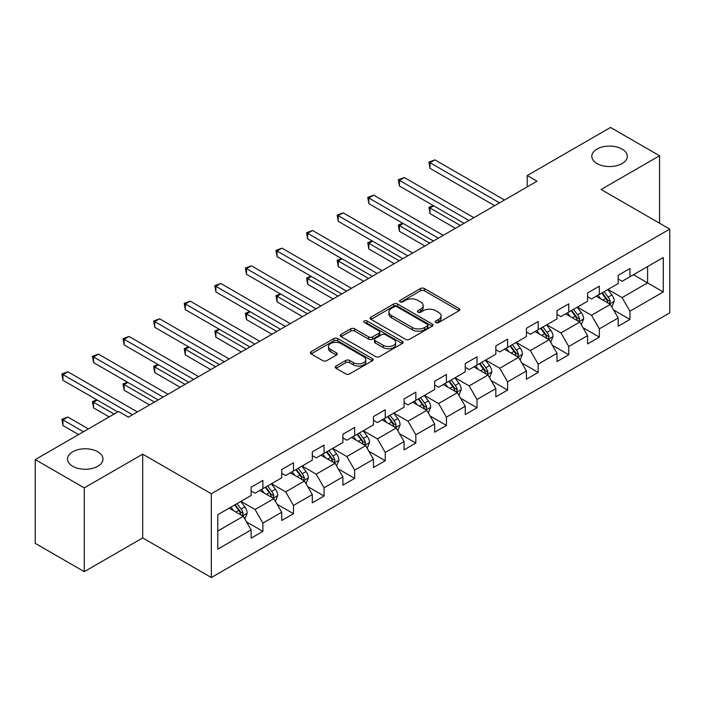 <?xml version="1.0" encoding="UTF-8"?>
<svg xmlns="http://www.w3.org/2000/svg" width="705" height="705" viewBox="0 0 705 705"><rect width="100%" height="100%" fill="white"/><g stroke="black" fill="none" stroke-linecap="round" stroke-linejoin="round"><path stroke-width="1.06" d="M435.884 322.537A1.903 1.102 0 0 0 438.58 322.537L459.034 310.729A2.723 1.569 0 0 0 459.827 309.618A2.723 1.569 0 0 0 459.034 308.508L424.384 288.504A2.723 1.569 0 0 0 420.541 288.504L400.087 300.312A1.903 1.102 0 0 0 399.532 301.088A1.903 1.102 0 0 0 400.087 301.863A1.903 1.102 0 0 0 402.784 301.863L405.428 300.339A8.707 5.032 0 0 1 417.748 300.339L420.638 302.004A8.707 5.032 0 0 1 423.185 305.565A8.707 5.032 0 0 1 420.638 309.116L417.986 310.641A1.903 1.102 0 0 0 417.43 311.425A1.903 1.102 0 0 0 417.986 312.2A1.903 1.102 0 0 0 420.682 312.2L423.326 310.676A8.707 5.032 0 0 1 435.646 310.676L438.536 312.341A8.707 5.032 0 0 1 441.083 315.893A8.707 5.032 0 0 1 438.536 319.453L435.884 320.978A1.903 1.102 0 0 0 435.329 321.753A1.903 1.102 0 0 0 435.884 322.537L435.884 320.978M97.801 451.782A17.748 10.249 0 0 0 78.458 449.561A17.748 10.249 0 0 0 67.504 459.025A17.748 10.249 0 0 0 72.703 466.269A17.748 10.249 0 0 0 92.038 468.49A17.748 10.249 0 0 0 102.992 459.025A17.748 10.249 0 0 0 97.801 451.782M622.101 149.072A17.748 10.249 0 0 0 602.766 146.851A17.748 10.249 0 0 0 591.812 156.316A17.748 10.249 0 0 0 597.003 163.56A17.748 10.249 0 0 0 616.346 165.781A17.748 10.249 0 0 0 627.3 156.316A17.748 10.249 0 0 0 622.101 149.072M336.047 366.062A2.723 1.569 0 0 0 335.254 367.173A2.723 1.569 0 0 0 336.047 368.283L345.767 373.897A2.723 1.569 0 0 0 349.618 373.897L372.328 360.784A2.723 1.569 0 0 0 373.121 359.673A2.723 1.569 0 0 0 372.328 358.563L337.686 338.559A2.723 1.569 0 0 0 333.835 338.559L311.125 351.672A2.723 1.569 0 0 0 310.323 352.782A2.723 1.569 0 0 0 311.125 353.892L322.864 360.678A2.723 1.569 0 0 0 326.715 360.678L336.435 355.064A2.723 1.569 0 0 0 337.228 353.954A2.723 1.569 0 0 0 336.435 352.844L330.61 349.477A7.279 4.204 0 0 1 328.477 346.507A7.279 4.204 0 0 1 332.971 342.621A7.279 4.204 0 0 1 340.912 343.538L363.718 356.704A7.279 4.204 0 0 1 365.851 359.673A7.279 4.204 0 0 1 361.357 363.56A7.279 4.204 0 0 1 353.416 362.643L349.618 360.449A2.723 1.569 0 0 0 345.767 360.449L336.047 366.062L336.047 368.283M142.701 454.152L84.265 487.886L35.25 459.589L35.25 543.361L84.265 571.658L142.701 537.924L211.324 577.545L211.324 493.773L142.701 454.152L142.701 537.924M659.554 223.221L659.554 155.752L601.127 189.486L669.75 229.107L211.324 493.773M659.554 155.752L610.539 127.455L527.199 175.563L527.199 186.887M35.25 459.589L118.581 411.482L128.389 417.14L537.007 181.22L527.199 175.563M405.622 339.343A2.723 1.569 0 0 0 409.473 339.343L432.183 326.23A2.723 1.569 0 0 0 432.976 325.12A2.723 1.569 0 0 0 432.183 324.009L397.541 304.005A2.723 1.569 0 0 0 393.69 304.005L370.98 317.118A2.723 1.569 0 0 0 370.187 318.228A2.723 1.569 0 0 0 370.98 319.339L405.622 339.343M365.102 322.943A1.903 1.102 0 0 1 367.032 323.216L367.032 320.951L402.255 341.282A2.723 1.569 0 0 1 403.048 342.392A2.723 1.569 0 0 1 402.255 343.502L379.546 356.615A2.723 1.569 0 0 1 375.695 356.615L341.053 336.62L341.053 334.399A2.723 1.569 0 0 0 340.251 335.51A2.723 1.569 0 0 0 341.053 336.62M341.053 334.399L350.773 328.786A2.723 1.569 0 0 1 354.624 328.786L368.671 336.893A2.723 1.569 0 0 0 372.522 336.893L378.964 333.174A2.723 1.569 0 0 0 379.766 332.064A2.723 1.569 0 0 0 378.964 330.953L364.344 322.502A1.903 1.102 0 0 1 363.78 321.727A1.903 1.102 0 0 1 364.961 320.713A1.903 1.102 0 0 1 367.032 320.951M211.324 577.545L669.75 312.879L669.75 229.107M246.521 521.912L262.894 531.359L262.894 523.101L281.718 512.227L281.718 520.493L293.483 513.698L293.483 505.441L312.306 494.566L312.306 502.832L324.071 496.038L324.071 487.781L342.894 476.906L342.894 485.172L354.659 478.387L354.659 470.12L373.483 459.255L373.483 467.512L385.247 460.726L385.247 452.46L404.071 441.594L404.071 449.852L415.835 443.066L415.835 434.8L434.659 423.934L434.659 432.191L446.424 425.406L446.424 417.14L465.247 406.274L465.247 414.54L477.012 407.746L477.012 399.479L495.835 388.614L495.835 396.88L507.6 390.085L507.6 381.819L526.415 370.953L526.415 379.219L538.179 372.425L538.179 364.159L557.003 353.293L557.003 361.559L568.768 354.765L568.768 346.499L587.591 335.633L587.591 343.899L599.356 337.105L599.356 328.838L618.179 317.973L618.179 326.239L629.944 319.444L629.944 311.178L663.282 291.94L663.282 257.519L647.595 266.578L647.595 282.881L663.282 291.94M262.894 531.359L251.13 538.153L251.13 529.887L217.792 549.133L217.792 514.721L251.13 495.474L251.13 487.208L262.894 480.422L262.894 488.68L281.718 477.814L281.718 469.548L293.483 462.762L293.483 471.019L312.306 460.153L312.306 451.896L324.071 445.102L324.071 453.368L342.894 442.493L342.894 434.236L354.659 427.442L354.659 435.708L373.483 424.833L373.483 416.576L385.247 409.781L385.247 418.047L404.071 407.173L404.071 398.915L415.835 392.121L415.835 400.387L434.659 389.521L434.659 381.255L446.424 374.461L446.424 382.727L465.247 371.861L465.247 363.595L477.012 356.8L477.012 365.067L495.835 354.201L495.835 345.935L507.6 339.14L507.6 347.406L526.415 336.541L526.415 328.274L538.179 321.48L538.179 329.746L557.003 318.88L557.003 310.614L568.768 303.82L568.768 312.086L587.591 301.22L587.591 292.954L599.356 286.16L599.356 294.426L618.179 283.56L618.179 275.294L629.944 268.499L629.944 276.765L663.282 257.519M259.757 490.495L273.875 498.647L255.051 509.512L240.934 501.361M251.13 490.944L255.051 493.209L262.894 488.68M255.051 509.512L262.894 523.101M273.875 498.647L281.718 512.227M290.345 472.835L304.463 480.986L285.64 491.852L271.522 483.7M281.718 473.284L285.64 475.549L293.483 471.019M285.64 491.852L293.483 505.441M304.463 480.986L312.306 494.566M320.934 455.174L335.051 463.326L316.228 474.192L302.11 466.04M312.306 455.624L316.228 457.889L324.071 453.368M316.228 474.192L324.071 487.781M335.051 463.326L342.894 476.906M351.522 437.514L365.639 445.666L346.816 456.532L332.698 448.38M342.894 437.972L346.816 440.228L354.659 435.708M346.816 456.532L354.659 470.12M365.639 445.666L373.483 459.255M382.11 419.854L396.228 428.005L377.404 438.871L363.286 430.72M373.483 420.312L377.404 422.577L385.247 418.047M377.404 438.871L385.247 452.46M396.228 428.005L404.071 441.594M412.698 402.194L426.816 410.345L407.992 421.211L393.875 413.06M404.071 402.652L407.992 404.917L415.835 400.387M407.992 421.211L415.835 434.8M426.816 410.345L434.659 423.934M443.286 384.533L457.404 392.685L438.58 403.551L424.463 395.408M434.659 384.992L438.58 387.256L446.424 382.727M438.58 403.551L446.424 417.14M457.404 392.685L465.247 406.274M473.875 366.873L487.992 375.025L469.169 385.899L455.051 377.748M465.247 367.331L469.169 369.596L477.012 365.067M469.169 385.899L477.012 399.479M487.992 375.025L495.835 388.614M504.454 349.213L518.572 357.364L499.757 368.239L485.639 360.088M495.835 349.671L499.757 351.936L507.6 347.406M499.757 368.239L507.6 381.819M518.572 357.364L526.415 370.953M535.042 331.562L549.16 339.704L530.336 350.579L516.219 342.427M526.415 332.011L530.336 334.276L538.179 329.746M530.336 350.579L538.179 364.159M549.16 339.704L557.003 353.293M565.63 313.901L579.748 322.053L560.924 332.919L546.807 324.767M557.003 314.351L560.924 316.615L568.768 312.086M560.924 332.919L568.768 346.499M579.748 322.053L587.591 335.633M596.218 296.241L610.336 304.393L591.513 315.258L577.395 307.107M587.591 296.69L591.513 298.955L599.356 294.426M591.513 315.258L599.356 328.838M610.336 304.393L618.179 317.973M633.478 274.73L647.595 282.881L622.101 297.598L607.983 289.447M618.179 279.03L622.101 281.295L629.944 276.765M622.101 297.598L629.944 311.178M84.265 487.886L84.265 571.658M217.792 531.024L243.287 516.307L229.169 508.155M243.287 516.307L251.13 529.887M613.57 309.988L629.944 319.444M582.991 327.649L599.356 337.105M552.403 345.309L568.768 354.765M521.815 362.969L538.179 372.425M491.226 380.63L507.6 390.085M460.638 398.29L477.012 407.746M430.05 415.95L446.424 425.406M399.462 433.61L415.835 443.066M368.874 451.271L385.247 460.726M338.285 468.931L354.659 478.387M307.697 486.591L324.071 496.038M277.109 504.251L293.483 513.698M436.651 322.802L438.536 321.718A8.707 5.032 0 0 0 441.083 318.158L441.083 315.893M423.185 305.565L423.185 307.821A8.707 5.032 0 0 1 420.638 311.381L418.752 312.465M458.99 310.746L424.384 290.768A2.723 1.569 0 0 0 420.541 290.768L400.854 302.137M432.183 324.009L432.183 326.23L397.541 306.27A2.723 1.569 0 0 0 393.69 306.27L371.015 319.356M427.371 325.895A1.903 1.102 0 0 0 427.926 325.12A1.903 1.102 0 0 0 427.371 324.335L396.959 306.781A1.903 1.102 0 0 0 394.271 306.781L391.478 308.393A8.707 5.032 0 0 0 388.922 311.954A8.707 5.032 0 0 0 391.478 315.505L412.266 327.508A8.707 5.032 0 0 0 424.577 327.508L427.371 325.895L427.371 328.16A1.903 1.102 0 0 0 427.926 327.384L427.926 325.12M388.922 311.954L388.922 314.21A8.707 5.032 0 0 0 391.478 317.77L391.478 315.505M427.371 328.16L424.577 329.773A8.707 5.032 0 0 1 412.266 329.773L391.478 317.77M341.088 336.637L350.773 331.05L350.773 328.786M379.766 332.064L379.766 334.329A2.723 1.569 0 0 1 378.964 335.439L372.522 339.158A2.723 1.569 0 0 1 368.671 339.158L354.624 331.05A2.723 1.569 0 0 0 350.773 331.05M367.032 323.216L402.22 343.529M383.247 345.309A7.279 4.204 0 0 0 391.187 346.226A7.279 4.204 0 0 0 395.681 342.339A7.279 4.204 0 0 0 393.549 339.369L385.512 334.725A2.723 1.569 0 0 0 381.661 334.725L375.21 338.453A2.723 1.569 0 0 0 374.417 339.563A2.723 1.569 0 0 0 375.21 340.674L383.247 345.309L383.247 347.574A7.279 4.204 0 0 0 391.187 348.49A7.279 4.204 0 0 0 395.681 344.604L395.681 342.339M374.417 339.563L374.417 341.828A2.723 1.569 0 0 0 375.21 342.938L375.21 340.674M383.247 347.574L375.21 342.938M365.851 359.673L365.851 361.938A7.279 4.204 0 0 1 361.357 365.825A7.279 4.204 0 0 1 353.416 364.908L349.618 362.714A2.723 1.569 0 0 0 345.767 362.714L336.082 368.31M328.477 346.507L328.477 348.772A7.279 4.204 0 0 0 330.61 351.742L330.61 349.477M336.4 355.082L330.61 351.742M372.293 360.81L337.686 340.823A2.723 1.569 0 0 0 333.835 340.823L311.161 353.919M611.887 307.072L614.222 301.194A7.35 4.239 -120 0 0 611.878 294.937L607.825 289.535M600.775 298.867L598.025 295.201M433.734 205.825L430.006 207.975L430.006 213.633L455.439 228.314M609.199 303.732L610.257 301.511A7.35 4.239 -120 0 0 608.151 297.087L604.106 291.685M602.264 292.751L606.749 298.744A3.745 2.159 60 0 1 607.428 299.881L610.257 301.511M601.753 293.042L605.798 298.444A7.35 4.239 60 0 1 607.904 302.868M430.006 213.633L428.931 207.349L460.339 225.485M428.931 207.349L433.302 205.578M499.554 202.846L430.006 162.696L434.914 159.859L504.454 200.017M494.654 205.675L430.006 168.354L430.006 162.696L428.931 162.071L434.914 159.859M430.006 168.354L428.931 162.071M581.299 324.732L583.634 318.854A7.35 4.239 -120 0 0 581.29 312.597L577.245 307.195M570.186 316.527L567.437 312.853M403.145 223.485L399.418 225.635L399.418 231.293L424.851 245.975M578.611 321.392L579.669 319.171A7.35 4.239 -120 0 0 577.562 314.747L573.517 309.345M571.676 310.411L576.161 316.404A3.745 2.159 60 0 1 576.849 317.541L579.669 319.171M571.165 310.702L575.21 316.104A7.35 4.239 60 0 1 577.316 320.528M399.418 231.293L398.343 225.01L429.75 243.146M398.343 225.01L402.714 223.229M550.711 342.392L553.046 336.514A7.35 4.239 -120 0 0 550.702 330.257L546.657 324.855M539.598 334.188L536.849 330.513M372.557 241.145L368.83 243.295L368.83 248.953L394.262 263.635M548.023 339.052L549.08 336.831A7.35 4.239 -120 0 0 546.974 332.407L542.929 327.005M541.087 328.072L545.573 334.064A3.745 2.159 60 0 1 546.26 335.201L549.08 336.831M540.576 328.363L544.621 333.765A7.35 4.239 60 0 1 546.727 338.188M368.83 248.953L367.754 242.67L399.162 260.806M367.754 242.67L372.125 240.89M468.966 220.506L399.418 180.348L404.326 177.519L473.875 217.678M464.066 223.335L399.418 186.014L399.418 180.348L398.343 179.731L404.326 177.519M399.418 186.014L398.343 179.731M438.378 238.167L368.83 198.008L373.738 195.179L443.286 235.338M433.478 240.995L368.83 203.674L368.83 198.008L367.754 197.391L373.738 195.179M368.83 203.674L367.754 197.391M520.123 360.052L522.458 354.174A7.35 4.239 -120 0 0 520.114 347.918L516.069 342.515M509.01 351.848L506.26 348.173M341.969 258.805L338.241 260.956L338.241 266.613L363.674 281.295M517.435 356.712L518.492 354.492A7.35 4.239 -120 0 0 516.386 350.068L512.341 344.666M510.499 345.732L514.985 351.724A3.745 2.159 60 0 1 515.672 352.861L518.492 354.492M509.988 346.023L514.033 351.425A7.35 4.239 60 0 1 516.139 355.849M338.241 266.613L337.166 260.33L368.574 278.466M337.166 260.33L341.537 258.55M489.534 377.713L491.87 371.835A7.35 4.239 -120 0 0 489.526 365.578L485.481 360.176M478.422 369.508L475.672 365.833M311.381 276.466L307.653 278.616L307.653 284.274L333.086 298.955M486.847 374.373L487.904 372.152A7.35 4.239 -120 0 0 485.798 367.728L481.753 362.326M479.911 363.392L484.397 369.385A3.745 2.159 60 0 1 485.084 370.522L487.904 372.152M479.4 363.683L483.445 369.085A7.35 4.239 60 0 1 485.551 373.509M307.653 284.274L306.578 277.99L337.986 296.126M306.578 277.99L310.949 276.21M458.946 395.373L461.282 389.495A7.35 4.239 -120 0 0 458.937 383.238L454.892 377.836M447.834 387.168L445.084 383.494M280.793 294.117L277.074 296.276L277.074 301.934L302.498 316.615M456.267 392.033L457.316 389.812A7.35 4.239 -120 0 0 455.21 385.388L451.165 379.986M449.323 381.052L453.817 387.045A3.745 2.159 60 0 1 454.496 388.182L457.316 389.812M448.812 381.343L452.857 386.745A7.35 4.239 60 0 1 454.963 391.169M277.074 301.934L275.99 295.651L307.398 313.787M275.99 295.651L280.361 293.87M407.79 255.827L338.241 215.668L343.15 212.84L412.698 252.998M402.89 258.656L338.241 221.335L338.241 215.668L337.166 215.051L343.15 212.84M338.241 221.335L337.166 215.051M377.201 273.487L307.653 233.329L312.562 230.5L382.11 270.649M372.302 276.316L307.653 238.995L307.653 233.329L306.578 232.712L312.562 230.5M307.653 238.995L306.578 232.712M346.613 291.147L277.074 250.989L281.974 248.16L351.522 288.31M341.714 293.976L277.074 256.646L277.074 250.989L275.99 250.372L281.974 248.16M277.074 256.646L275.99 250.372M428.358 413.033L430.693 407.155A7.35 4.239 -120 0 0 428.349 400.898L424.304 395.496M417.245 404.829L414.496 401.154M250.204 311.777L246.486 313.928L246.486 319.594L271.91 334.276M425.679 409.693L426.728 407.464A7.35 4.239 -120 0 0 424.621 403.048L420.577 397.646M418.735 398.713L423.229 404.705A3.745 2.159 60 0 1 423.908 405.842L426.728 407.464M418.224 399.004L422.269 404.406A7.35 4.239 60 0 1 424.375 408.829M246.486 319.594L245.402 313.311L276.818 331.447M245.402 313.311L249.773 311.531M316.034 308.799L246.486 268.649L251.385 265.82L320.934 305.97M311.125 311.636L246.486 274.307L246.486 268.649L245.402 268.023L251.385 265.82M246.486 274.307L245.402 268.023M397.77 430.693L400.105 424.815A7.35 4.239 -120 0 0 397.761 418.558L393.716 413.156M386.657 422.48L383.908 418.814M219.616 329.438L215.897 331.588L215.897 337.254L241.321 351.936M395.091 427.353L396.139 425.124A7.35 4.239 -120 0 0 394.033 420.709L389.988 415.307M388.147 416.364L392.641 422.365A3.745 2.159 60 0 1 393.32 423.502L396.139 425.124M387.635 416.664L391.68 422.066A7.35 4.239 60 0 1 393.787 426.49M215.897 337.254L214.813 330.971L246.23 349.107M214.813 330.971L219.193 329.191M285.446 326.459L215.897 286.309L220.797 283.481L290.345 323.63M280.537 329.297L215.897 291.967L215.897 286.309L214.813 285.684L220.797 283.481M215.897 291.967L214.813 285.684M367.19 448.354L369.517 442.476A7.35 4.239 -120 0 0 367.173 436.219L363.128 430.817M356.069 440.14L353.32 436.474M189.028 347.098L185.309 349.248L185.309 354.915L210.733 369.596M364.503 445.014L365.551 442.784A7.35 4.239 -120 0 0 363.445 438.369L359.4 432.967M357.558 434.024L362.053 440.017A3.745 2.159 60 0 1 362.731 441.154L365.551 442.784M357.047 434.324L361.092 439.726A7.35 4.239 60 0 1 363.198 444.141M185.309 354.915L184.225 348.631L215.642 366.767M184.225 348.631L188.605 346.851M254.857 344.119L185.309 303.97L190.209 301.141L259.757 341.29M249.949 346.957L185.309 309.627L185.309 303.97L184.225 303.344L190.209 301.141M185.309 309.627L184.225 303.344M336.602 466.005L338.929 460.136A7.35 4.239 -120 0 0 336.585 453.879L332.54 448.477M325.481 457.801L322.731 454.135M158.449 364.758L154.721 366.908L154.721 372.575L180.145 387.256M333.914 462.665L334.963 460.444A7.35 4.239 -120 0 0 332.857 456.029L328.812 450.627M326.97 451.685L331.465 457.677A3.745 2.159 60 0 1 332.143 458.814L334.963 460.444M326.459 451.984L330.504 457.386A7.35 4.239 60 0 1 332.61 461.801M154.721 372.575L153.637 366.292L185.054 384.419M153.637 366.292L158.017 364.511M224.269 361.78L154.721 321.63L159.621 318.801L229.169 358.951M219.361 364.608L154.721 327.287L154.721 321.63L153.637 321.004L159.621 318.801M154.721 327.287L153.637 321.004M306.014 483.665L308.341 477.796A7.35 4.239 -120 0 0 305.996 471.539L301.951 466.137M294.893 475.461L292.143 471.795M127.861 382.418L124.133 384.569L124.133 390.235L149.557 404.917M303.326 480.325L304.375 478.105A7.35 4.239 -120 0 0 302.269 473.689L298.224 468.287M296.382 469.345L300.876 475.337A3.745 2.159 60 0 1 301.555 476.474L304.375 478.105M295.871 469.645L299.916 475.047A7.35 4.239 60 0 1 302.022 479.462M124.133 390.235L123.049 383.952L154.465 402.079M123.049 383.952L127.429 382.172M193.681 379.44L124.133 339.29L129.033 336.461L198.581 376.611M188.773 382.269L124.133 344.948L124.133 339.29L123.049 338.664L129.033 336.461M124.133 344.948L123.049 338.664M275.426 501.325L277.752 495.456A7.35 4.239 -120 0 0 275.408 489.2L271.363 483.797M264.305 493.121L261.564 489.455M97.272 400.079L93.545 402.229L93.545 407.887L109.169 416.911M272.738 497.986L273.787 495.765A7.35 4.239 -120 0 0 271.681 491.35L267.636 485.948M265.794 487.005L270.288 492.998A3.745 2.159 60 0 1 270.967 494.135L273.787 495.765M265.283 487.305L269.328 492.707A7.35 4.239 60 0 1 271.434 497.122M93.545 407.887L92.461 401.612L114.069 414.082M92.461 401.612L96.841 399.832M163.093 397.1L93.545 356.95L98.444 354.121L167.993 394.271M158.193 399.929L93.545 362.608L93.545 356.95L92.461 356.325L98.444 354.121M93.545 362.608L92.461 356.325M244.838 518.986L247.164 513.117A7.35 4.239 -120 0 0 244.82 506.851L240.775 501.449M233.725 510.781L230.976 507.115M88.389 428.913L67.856 417.06L62.956 419.889L62.956 425.547L78.581 434.571M242.15 515.646L243.199 513.425A7.35 4.239 -120 0 0 241.101 509.01L237.047 503.608M235.206 504.665L239.7 510.658A3.745 2.159 60 0 1 240.379 511.795L243.199 513.425M234.694 504.965L238.748 510.367A7.35 4.239 60 0 1 240.846 514.782M62.956 425.547L61.881 419.263L83.481 431.742M61.881 419.263L67.856 417.06M132.505 414.76L62.956 374.611L67.856 371.782L137.404 411.931M117.797 411.931L62.956 380.268L62.956 374.611L61.881 373.985L67.856 371.782M62.956 380.268L61.881 373.985M438.536 321.718L438.536 319.453M417.986 312.2L417.986 310.641M420.638 311.381L420.638 309.116M400.087 301.863L400.087 300.312M420.541 290.768L420.541 288.504M424.384 290.768L424.384 288.504M459.034 310.729L459.034 308.508M370.98 319.339L370.98 317.118M393.69 306.27L393.69 304.005M397.541 306.27L397.541 304.005M412.266 329.773L412.266 327.508M424.577 329.773L424.577 327.508M354.624 331.05L354.624 328.786M368.671 339.158L368.671 336.893M372.522 339.158L372.522 336.893M378.964 335.439L378.964 333.174M402.255 343.502L402.255 341.282M345.767 362.714L345.767 360.449M349.618 362.714L349.618 360.449M353.416 364.908L353.416 362.643M336.435 355.064L336.435 352.844M311.125 353.892L311.125 351.672M333.835 340.823L333.835 338.559M337.686 340.823L337.686 338.559M372.328 360.784L372.328 358.563M609.613 303.97L614.17 301.335M608.151 297.087L611.878 294.937M602.925 300.11L605.798 298.444M579.025 321.63L583.581 318.995M577.562 314.747L581.29 312.597M572.337 317.77L575.21 316.104M548.437 339.29L552.993 336.655M546.974 332.407L550.702 330.257M541.748 335.43L544.621 333.765M517.849 356.95L522.405 354.315M516.386 350.068L520.114 347.918M511.16 353.09L514.033 351.425M487.261 374.611L491.826 371.976M485.798 367.728L489.526 365.578M480.572 370.742L483.445 369.085M456.673 392.271L461.237 389.636M455.21 385.388L458.937 383.238M449.984 388.402L452.857 386.745M426.084 409.931L430.649 407.296M424.621 403.048L428.349 400.898M419.396 406.062L422.269 404.406M395.496 427.591L400.061 424.956M394.033 420.709L397.761 418.558M388.808 423.723L391.68 422.066M364.908 445.252L369.473 442.617M363.445 438.369L367.173 436.219M358.219 441.383L361.092 439.726M334.32 462.903L338.885 460.277M332.857 456.029L336.585 453.879M327.631 459.043L330.504 457.386M303.74 480.563L308.296 477.937M302.269 473.689L305.996 471.539M297.043 476.703L299.916 475.047M273.152 498.224L277.708 495.597M271.681 491.35L275.408 489.2M266.455 494.364L269.328 492.707M242.564 515.884L247.12 513.258M241.101 509.01L244.82 506.851M235.867 512.024L238.748 510.367"/></g></svg>
